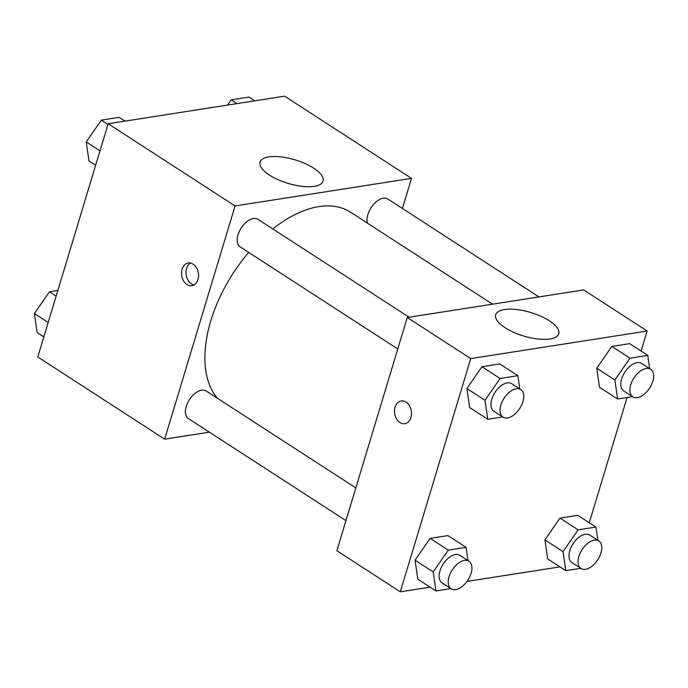 <?xml version="1.0" encoding="UTF-8"?>
<svg xmlns="http://www.w3.org/2000/svg" width="688" height="688" viewBox="0 0 688 688"><rect width="100%" height="100%" fill="white"/><g stroke="black" fill="none" stroke-linecap="round" stroke-linejoin="round"><path stroke-width="1.03" d="M209.401 432.176L164.656 439.168L37.771 356.969L108.179 123.745L284.608 96.174L411.501 178.373L402.411 208.473M268.836 156.881A32.929 12.281 -163.2 0 1 305.128 163.572A32.929 12.281 -163.2 0 1 323.085 181.125A32.929 12.281 -163.2 0 1 288.014 183.369A32.929 12.281 -163.2 0 1 260.038 162.093A32.929 12.281 -163.2 0 1 268.836 156.881M164.656 439.168L235.072 205.944L108.179 123.745M235.072 205.944L411.501 178.373M186.973 284.574A11.49 8.419 81.1 0 1 181.572 272.371A11.49 8.419 81.1 0 1 188.28 263.022A11.49 8.419 81.1 0 1 198.368 273.076A11.49 8.419 81.1 0 1 191.823 285.718A11.49 8.419 81.1 0 1 186.973 284.574M190.567 263.091A11.49 8.419 -98.9 0 0 186.001 273.213A11.49 8.419 -98.9 0 0 191.419 283.877A11.49 8.419 -98.9 0 0 193.982 284.961M409.102 317.211L257.983 219.317A16.409 9.331 122.9 0 0 241.23 228.012A16.409 9.331 122.9 0 0 240.138 246.863L397.767 348.979M355.816 487.921L206.159 390.973A16.409 9.331 122.9 0 0 186.216 406.462A16.409 9.331 122.9 0 0 188.314 418.519L345.944 520.627M538.953 296.924L387.834 199.03A16.409 9.331 122.9 0 0 367.891 214.527A16.409 9.331 122.9 0 0 367.547 223.222M248.678 252.393A115.008 65.403 122.9 0 0 210.803 320.849A115.008 65.403 122.9 0 0 217.571 398.361M492.513 304.182L350.605 212.248A115.008 65.403 122.9 0 0 272.809 228.915M430.112 587.165L400.304 591.826L336.862 550.727L407.27 317.503L583.699 289.932L647.15 331.031L641.096 351.078M467.006 581.403L559.963 566.878M466.885 388.531L469.637 407.545L466.885 388.531L481.961 366.73L466.885 388.531L485.014 400.278L500.09 378.477L517.909 375.691L519.827 388.944M499.789 363.943L481.961 366.73L499.789 363.943L517.909 375.691M596.737 368.243L599.489 387.258L596.737 368.243L611.813 346.442L596.737 368.243L614.866 379.982L629.941 358.19L647.761 355.404L649.678 368.656M629.64 343.656L611.813 346.442L629.64 343.656L647.761 355.404M544.913 539.899L547.665 558.914L544.913 539.899L559.989 518.098L544.913 539.899L563.042 551.638L578.109 529.837L595.937 527.051L597.855 540.312M577.808 515.312L559.989 518.098L577.808 515.312L595.937 527.051M400.304 591.826L470.721 358.603L647.15 331.031M627.069 397.526L589.272 522.734M415.062 560.187L417.814 579.201L415.062 560.187L430.138 538.386L415.062 560.187L433.191 571.926L448.258 550.125L466.086 547.347L468.003 560.6M447.957 535.599L430.138 538.386L447.957 535.599L466.086 547.347M505.087 327.72A32.929 12.281 -163.2 0 1 495.687 314.751A32.929 12.281 -163.2 0 1 530.758 312.507A32.929 12.281 -163.2 0 1 558.733 333.783A32.929 12.281 -163.2 0 1 537.887 339.012A32.929 12.281 -163.2 0 1 505.087 327.72M470.721 358.603L407.27 317.503M410.934 417.461A11.49 8.419 81.1 0 1 404.776 423.679A11.49 8.419 81.1 0 1 394.68 413.626A11.49 8.419 81.1 0 1 401.233 400.975A11.49 8.419 81.1 0 1 409.48 405.791A11.49 8.419 81.1 0 1 410.934 417.461M401.233 400.975A11.49 8.419 -98.9 0 0 394.688 413.626A11.49 8.419 -98.9 0 0 404.776 423.679M502.704 416.954L487.766 419.293L485.014 400.278M520.825 389.589L511.76 383.715A16.409 9.331 122.9 0 0 491.808 399.212A16.409 9.331 122.9 0 0 493.915 411.261L502.98 417.134A16.409 9.331 122.9 0 0 519.732 408.44A16.409 9.331 122.9 0 0 520.825 389.589A16.409 9.331 122.9 0 0 500.873 405.086A16.409 9.331 122.9 0 0 502.98 417.134M487.766 419.293L469.637 407.545M500.09 378.477L481.961 366.73M632.556 396.666L617.618 398.997L614.866 379.982M650.676 369.301L641.612 363.427A16.409 9.331 122.9 0 0 621.66 378.925A16.409 9.331 122.9 0 0 623.767 390.973L632.831 396.847A16.409 9.331 122.9 0 0 649.584 388.144A16.409 9.331 122.9 0 0 650.676 369.301A16.409 9.331 122.9 0 0 630.724 384.798A16.409 9.331 122.9 0 0 632.831 396.847M617.618 398.997L599.489 387.258M629.941 358.19L611.813 346.442M450.881 588.61L435.943 590.94L433.191 571.926M469.001 561.245L459.937 555.371A16.409 9.331 122.9 0 0 439.985 570.868A16.409 9.331 122.9 0 0 442.092 582.917L451.156 588.79A16.409 9.331 122.9 0 0 467.909 580.087A16.409 9.331 122.9 0 0 469.001 561.245A16.409 9.331 122.9 0 0 449.049 576.733A16.409 9.331 122.9 0 0 451.156 588.79M435.943 590.94L417.814 579.201M448.258 550.125L430.138 538.386M580.732 568.322L565.794 570.653L563.042 551.638M598.852 540.949L589.788 535.083A16.409 9.331 122.9 0 0 569.836 550.581A16.409 9.331 122.9 0 0 571.943 562.629L581.007 568.494A16.409 9.331 122.9 0 0 597.76 559.8A16.409 9.331 122.9 0 0 598.852 540.949A16.409 9.331 122.9 0 0 578.9 556.446A16.409 9.331 122.9 0 0 581.007 568.494M565.794 570.653L547.665 558.914M578.109 529.837L559.989 518.098M95.649 165.266L88.976 160.949L86.224 141.934L101.299 120.133L119.127 117.347L124.949 121.122M100.001 150.853L86.224 141.934M107.973 124.451L101.299 120.133M227.522 105.101L231.151 99.846L248.979 97.06L254.801 100.835M236.982 103.621L231.151 99.846M43.826 336.922L37.152 332.596L34.4 313.582L49.476 291.781L57.844 290.474M48.177 322.509L34.4 313.582M56.141 296.107L49.476 291.781"/></g></svg>
